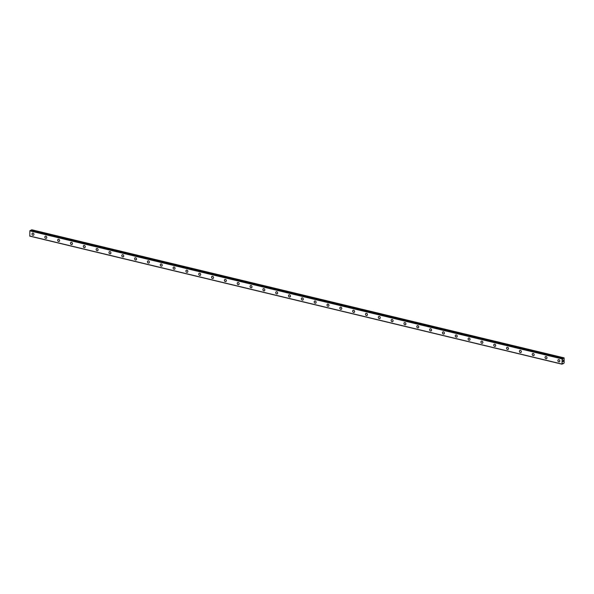 <?xml version="1.0" encoding="UTF-8"?>
<svg xmlns="http://www.w3.org/2000/svg" width="594" height="594" viewBox="0 0 594 594"><rect width="100%" height="100%" fill="white"/><g stroke="black" fill="none" stroke-linecap="round" stroke-linejoin="round"><path stroke-width="0.89" d="M562.785 363.402L562.934 363.825L564.152 363.001L564.137 357.87L563.105 358.323L562.748 359.266L562.555 358.583L562.139 358.932L561.991 364.07L562.555 363.342M33.457 235.261A1.158 0.921 66.1 0 1 32.514 233.138A1.158 0.921 66.1 0 1 33.45 235.261A1.158 0.921 66.1 0 1 32.514 233.138M46.28 238.35A1.158 0.921 66.1 0 1 45.337 236.226A1.158 0.921 66.1 0 1 46.28 238.35A1.158 0.921 66.1 0 1 45.337 236.226M59.11 241.431A1.158 0.921 66.1 0 1 58.167 239.308A1.158 0.921 66.1 0 1 59.103 241.431A1.158 0.921 66.1 0 1 58.167 239.315M71.933 244.52A1.158 0.921 66.1 0 1 70.99 242.397A1.158 0.921 66.1 0 1 71.933 244.52A1.158 0.921 66.1 0 1 70.99 242.397M84.756 247.609A1.158 0.921 66.1 0 1 83.821 245.485A1.158 0.921 66.1 0 1 84.756 247.609A1.158 0.921 66.1 0 1 83.821 245.485M97.587 250.69A1.158 0.921 66.1 0 1 96.644 248.567A1.158 0.921 66.1 0 1 97.587 250.69A1.158 0.921 66.1 0 1 96.644 248.567M110.41 253.779A1.158 0.921 66.1 0 1 109.474 251.656A1.158 0.921 66.1 0 1 110.41 253.779A1.158 0.921 66.1 0 1 109.467 251.656M123.24 256.86A1.158 0.921 66.1 0 1 122.297 254.744A1.158 0.921 66.1 0 1 123.24 256.868A1.158 0.921 66.1 0 1 122.297 254.744M136.063 259.949A1.158 0.921 66.1 0 1 135.128 257.826A1.158 0.921 66.1 0 1 136.063 259.949A1.158 0.921 66.1 0 1 135.12 257.826M148.894 263.038A1.158 0.921 66.1 0 1 147.951 260.914A1.158 0.921 66.1 0 1 148.886 263.038A1.158 0.921 66.1 0 1 147.951 260.914M161.717 266.119A1.158 0.921 66.1 0 1 160.774 263.996A1.158 0.921 66.1 0 1 161.717 266.119A1.158 0.921 66.1 0 1 160.774 264.003M174.547 269.208A1.158 0.921 66.1 0 1 173.604 267.085A1.158 0.921 66.1 0 1 174.539 269.208A1.158 0.921 66.1 0 1 173.604 267.085M187.37 272.297A1.158 0.921 66.1 0 1 186.427 270.173A1.158 0.921 66.1 0 1 187.37 272.297A1.158 0.921 66.1 0 1 186.427 270.173M200.193 275.378A1.158 0.921 66.1 0 1 199.257 273.255A1.158 0.921 66.1 0 1 200.193 275.378A1.158 0.921 66.1 0 1 199.25 273.255M213.023 278.467A1.158 0.921 66.1 0 1 212.08 276.344A1.158 0.921 66.1 0 1 213.023 278.467A1.158 0.921 66.1 0 1 212.08 276.344M225.846 281.549A1.158 0.921 66.1 0 1 224.911 279.432A1.158 0.921 66.1 0 1 225.846 281.556A1.158 0.921 66.1 0 1 224.903 279.432M238.677 284.637A1.158 0.921 66.1 0 1 237.734 282.514A1.158 0.921 66.1 0 1 238.669 284.637A1.158 0.921 66.1 0 1 237.734 282.514M251.5 287.726A1.158 0.921 66.1 0 1 250.557 285.603A1.158 0.921 66.1 0 1 251.5 287.726A1.158 0.921 66.1 0 1 250.557 285.603M264.33 290.808A1.158 0.921 66.1 0 1 263.387 288.684A1.158 0.921 66.1 0 1 264.323 290.815A1.158 0.921 66.1 0 1 263.387 288.691M277.153 293.896A1.158 0.921 66.1 0 1 276.21 291.773A1.158 0.921 66.1 0 1 277.153 293.896A1.158 0.921 66.1 0 1 276.21 291.773M289.976 296.985A1.158 0.921 66.1 0 1 289.033 294.862A1.158 0.921 66.1 0 1 289.976 296.985A1.158 0.921 66.1 0 1 289.04 294.862M302.806 300.067A1.158 0.921 66.1 0 1 301.863 297.95A1.158 0.921 66.1 0 1 302.806 300.067A1.158 0.921 66.1 0 1 301.863 297.943M315.629 303.155A1.158 0.921 66.1 0 1 314.686 301.032A1.158 0.921 66.1 0 1 315.629 303.155A1.158 0.921 66.1 0 1 314.694 301.032M328.46 306.244A1.158 0.921 66.1 0 1 327.517 304.121A1.158 0.921 66.1 0 1 328.452 306.244A1.158 0.921 66.1 0 1 327.517 304.121M341.283 309.326A1.158 0.921 66.1 0 1 340.34 307.202A1.158 0.921 66.1 0 1 341.283 309.326A1.158 0.921 66.1 0 1 340.34 307.202M354.113 312.414A1.158 0.921 66.1 0 1 353.17 310.291A1.158 0.921 66.1 0 1 354.106 312.414A1.158 0.921 66.1 0 1 353.17 310.291M366.936 315.496A1.158 0.921 66.1 0 1 365.993 313.38A1.158 0.921 66.1 0 1 366.936 315.503A1.158 0.921 66.1 0 1 365.993 313.38M379.766 318.584A1.158 0.921 66.1 0 1 378.824 316.461A1.158 0.921 66.1 0 1 379.759 318.584A1.158 0.921 66.1 0 1 378.824 316.461M392.589 321.673A1.158 0.921 66.1 0 1 391.646 319.55A1.158 0.921 66.1 0 1 392.589 321.673A1.158 0.921 66.1 0 1 391.646 319.55M405.412 324.755A1.158 0.921 66.1 0 1 404.469 322.639A1.158 0.921 66.1 0 1 405.412 324.755A1.158 0.921 66.1 0 1 404.477 322.631M418.243 327.843A1.158 0.921 66.1 0 1 417.3 325.72A1.158 0.921 66.1 0 1 418.243 327.843A1.158 0.921 66.1 0 1 417.3 325.72M431.066 330.932A1.158 0.921 66.1 0 1 430.13 328.809A1.158 0.921 66.1 0 1 431.066 330.932A1.158 0.921 66.1 0 1 430.123 328.809M443.896 334.014A1.158 0.921 66.1 0 1 442.953 331.89A1.158 0.921 66.1 0 1 443.889 334.014A1.158 0.921 66.1 0 1 442.953 331.89M456.719 337.102A1.158 0.921 66.1 0 1 455.776 334.979A1.158 0.921 66.1 0 1 456.719 337.102A1.158 0.921 66.1 0 1 455.776 334.979M469.55 340.184A1.158 0.921 66.1 0 1 468.607 338.068A1.158 0.921 66.1 0 1 469.542 340.191A1.158 0.921 66.1 0 1 468.607 338.068M482.373 343.273A1.158 0.921 66.1 0 1 481.43 341.149A1.158 0.921 66.1 0 1 482.373 343.273A1.158 0.921 66.1 0 1 481.43 341.149M495.196 346.361A1.158 0.921 66.1 0 1 494.26 344.238A1.158 0.921 66.1 0 1 495.196 346.361A1.158 0.921 66.1 0 1 494.253 344.238M508.026 349.443A1.158 0.921 66.1 0 1 507.083 347.327A1.158 0.921 66.1 0 1 508.026 349.443A1.158 0.921 66.1 0 1 507.083 347.319M520.849 352.532A1.158 0.921 66.1 0 1 519.913 350.408A1.158 0.921 66.1 0 1 520.849 352.532A1.158 0.921 66.1 0 1 519.906 350.408M533.679 355.62A1.158 0.921 66.1 0 1 532.736 353.497A1.158 0.921 66.1 0 1 533.672 355.62A1.158 0.921 66.1 0 1 532.736 353.497M546.502 358.702A1.158 0.921 66.1 0 1 545.559 356.578A1.158 0.921 66.1 0 1 546.502 358.702A1.158 0.921 66.1 0 1 545.559 356.578M559.333 361.791A1.158 0.921 66.1 0 1 558.39 359.667A1.158 0.921 66.1 0 1 559.325 361.791A1.158 0.921 66.1 0 1 558.39 359.667M563.312 361.427L562.919 361.649L562.956 361.226M562.919 361.649L563.357 361.048M563.023 360.914L563.075 360.476M563.335 360.714L563.35 360.32L563.335 360.714M563.357 360.803L563.372 360.306M562.54 358.576L30.257 230.502L29.856 230.866L29.804 236.13L562.095 364.204M30.264 230.502L562.548 358.568M562.949 358.65L30.65 230.598L30.821 230.249L31.846 229.796L564.137 357.87M563.105 358.323L30.821 230.249M562.258 358.702L29.967 230.628M562.139 358.932L29.856 230.866M561.991 364.07L29.7 235.996M563.075 358.375L30.784 230.309M562.912 363.803L562.54 363.714"/></g></svg>
